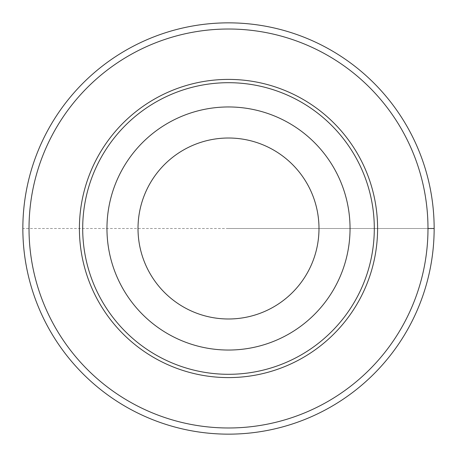 <?xml version="1.0" encoding="UTF-8"?>
<svg xmlns="http://www.w3.org/2000/svg" width="457" height="457" viewBox="0 0 457 457"><rect width="100%" height="100%" fill="white"/><g stroke="black" fill="none" stroke-linecap="round" stroke-linejoin="round"><path stroke-width="0.34" stroke-dasharray="2.29 1.71" d="M29.02 228.5A199.481 199.481 0 0 1 328.24 55.743A199.481 199.481 0 0 1 328.24 401.257A199.481 199.481 0 0 1 29.02 228.5M138.014 228.5A90.486 90.486 0 0 1 273.743 150.136A90.486 90.486 0 0 1 273.743 306.864A90.486 90.486 0 0 1 138.014 228.5M22.85 228.5A205.65 205.65 0 0 1 331.325 50.401A205.65 205.65 0 0 1 331.325 406.599A205.65 205.65 0 0 1 22.85 228.5L427.981 228.5M434.15 228.5L228.5 228.5"/><path stroke-width="0.69" d="M29.02 228.5A199.481 199.481 0 0 1 328.24 55.743A199.481 199.481 0 0 1 328.24 401.257A199.481 199.481 0 0 1 29.02 228.5M79.404 228.5A149.096 149.096 0 0 1 303.048 99.38A149.096 149.096 0 0 1 303.048 357.62A149.096 149.096 0 0 1 79.404 228.5M106.961 228.5A121.539 121.539 0 0 1 289.27 123.241A121.539 121.539 0 0 1 289.27 333.759A121.539 121.539 0 0 1 106.961 228.5M82.694 228.5A145.806 145.806 0 0 1 301.403 102.231A145.806 145.806 0 0 1 301.403 354.769A145.806 145.806 0 0 1 82.694 228.5M138.014 228.5A90.486 90.486 0 0 1 273.743 150.136A90.486 90.486 0 0 1 273.743 306.864A90.486 90.486 0 0 1 138.014 228.5M22.85 228.5A205.65 205.65 0 0 1 331.325 50.401A205.65 205.65 0 0 1 331.325 406.599A205.65 205.65 0 0 1 22.85 228.5M427.981 228.5L434.15 228.5"/></g></svg>
